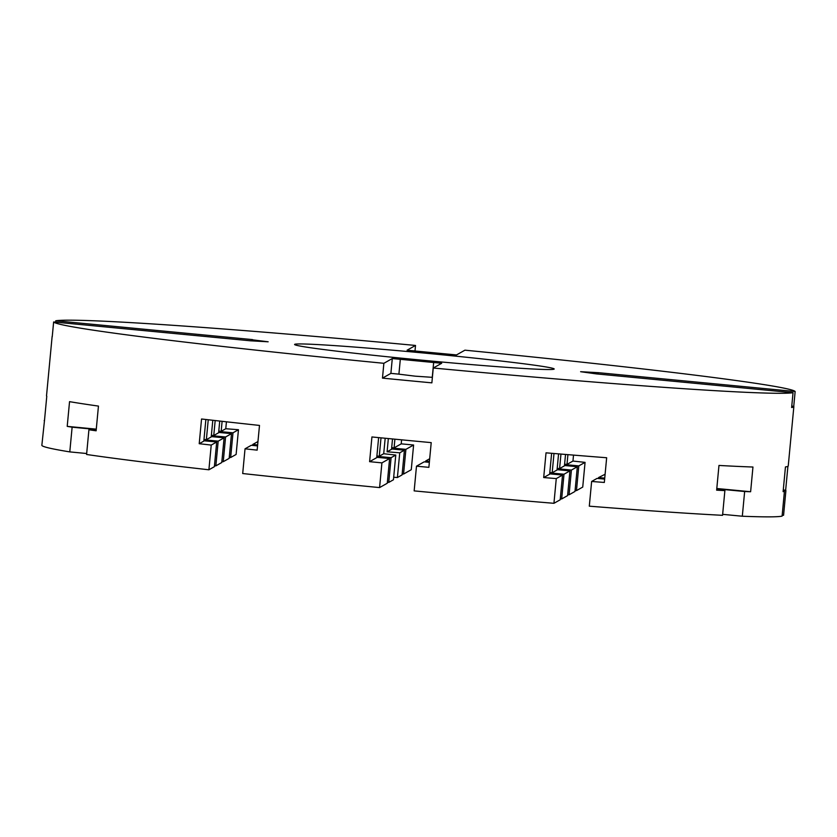 <?xml version="1.0" encoding="UTF-8"?>
<svg xmlns="http://www.w3.org/2000/svg" width="837" height="837" viewBox="0 0 837 837"><rect width="100%" height="100%" fill="white"/><g stroke="black" fill="none" stroke-linecap="round" stroke-linejoin="round"><path stroke-width="1.26" d="M55.619 322.161L55.744 320.78L252.533 339.602L252.104 340.722M252.199 339.791L268.154 341.789L250.42 340.795L53.631 321.973L52.229 336.798A372.517 10.4 -174.6 0 1 52.124 336.505A372.517 10.4 -174.6 0 1 52.281 336.244M793.037 392.699L596.247 373.877L580.616 371.701L598.361 372.685L795.15 391.507L793.748 406.332A372.517 10.4 -174.6 0 1 793.853 406.625A372.517 10.4 -174.6 0 1 793.518 407.012A372.517 10.4 -174.6 0 1 791.635 407.525L793.037 392.699A372.517 10.4 -174.6 0 1 433.263 368.018L431.871 382.854A372.517 10.4 -174.6 0 1 382.467 378.125L383.869 363.3A372.517 10.4 -174.6 0 1 53.631 321.973M597.911 374.034L598.016 372.873M383.869 363.3L392.291 358.55L400.316 359.314L398.904 374.16L415.204 376.169L432.258 377.33L433.66 362.505L441.695 363.268L433.263 368.018M400.316 359.314L433.66 362.505M294.708 344.331A130.384 3.641 -174.6 0 1 427.341 353.36A130.384 3.641 -174.6 0 1 554.199 369.012A130.384 3.641 -174.6 0 1 554.073 369.148A130.384 3.641 -174.6 0 1 421.44 360.119A130.384 3.641 -174.6 0 1 294.593 344.467A130.384 3.641 -174.6 0 1 294.708 344.331M55.744 320.78A372.517 10.4 -174.6 0 1 415.518 345.451L414.995 350.965M415.121 351.006L456.5 354.93L464.922 350.18A372.517 10.4 -174.6 0 1 795.15 391.507M716.754 488.85L744.648 491.518L742.314 516.23A372.517 10.4 5.4 0 0 782.093 516.136L784.426 491.424A372.517 10.4 -174.6 0 1 783.118 491.643L785.451 466.931A372.517 10.4 5.4 0 0 787.91 466.324A372.517 10.4 5.4 0 0 788.245 465.937L793.853 406.625M787.91 466.324L785.65 490.21A372.517 10.4 -174.6 0 1 785.912 490.587L783.568 515.299L782.187 515.163M573.512 455.108L572.947 461.061A372.517 10.4 -174.6 0 1 585.063 462.369L582.73 487.082L576.473 490.608L575.082 490.472M401.593 439.833L401.216 443.851A372.517 10.4 -174.6 0 1 413.604 445.012L411.26 469.724L403.56 474.066L402.168 473.93M226.429 421.806L225.77 428.732A372.517 10.4 -174.6 0 1 238.461 429.726L236.118 454.449L230.646 457.525L229.265 457.389M399.741 452.827L404.417 450.191L402.084 474.903L397.397 477.54L399.741 452.827A49.665 1.392 5.4 0 0 387.102 451.802L388.347 438.557M397.397 477.54A49.665 1.392 5.4 0 0 393.683 477.226M784.426 491.424L783.15 491.298M605.099 474.265L598.591 477.55L604.732 478.136M549.773 472.874L564.002 474.234L561.669 498.957L567.591 495.619L569.924 470.896L557.076 469.672M44.476 420.634L41.85 445.326A372.517 10.4 5.4 0 0 69.785 451.896L72.128 427.184L96.245 429.496M203.946 439.791L218.185 441.151L215.852 465.874L221.763 462.537L224.107 437.814L211.259 436.59M554 453.497L552.179 472.759L557.044 470.017L558.572 453.874M52.124 336.505L46.516 395.828A372.517 10.4 5.4 0 0 46.778 396.267L44.445 420.98A372.517 10.4 -174.6 0 1 44.183 420.603M203.977 439.446L206.362 439.676L211.227 436.935L212.797 420.268M783.275 489.98L785.65 490.21M557.201 468.354L559.587 468.584L564.452 465.843L565.53 454.449M560.957 454.072L559.587 468.584M783.244 490.325L785.912 490.587M557.17 468.699L571.409 470.07L569.076 494.782L567.685 494.646M211.353 435.627L225.582 436.987L223.249 461.7L221.857 461.564M211.384 435.282L213.759 435.502L218.624 432.76L219.733 421.053M215.182 420.54L213.759 435.502M387.102 451.802L391.538 449.302L392.522 438.954M569.076 494.782L574.998 491.445L577.331 466.732L564.483 465.498M404.417 450.191L391.57 448.956M223.249 461.7L229.171 458.362L231.504 433.65L218.656 432.415M564.609 464.19L566.984 464.409L572.947 461.061M567.915 454.648L566.984 464.409M391.695 447.649L394.081 447.879L401.216 443.851M394.897 439.184L394.081 447.879M564.577 464.535L578.806 465.895L576.473 490.608M391.664 447.994L405.903 449.354L403.56 474.066M218.75 431.453L232.989 432.813L230.646 457.525M218.781 431.107L221.167 431.337L225.77 428.732M222.108 421.325L221.167 431.337M96.15 430.459L88.921 429.768L86.588 454.481A372.517 10.4 5.4 0 0 208.894 469.787L211.227 445.075A372.517 10.4 -174.6 0 1 199.216 443.704L201.55 418.992A372.517 10.4 5.4 0 0 259.491 425.426L257.147 450.139A372.517 10.4 -174.6 0 1 245.032 448.82L242.699 473.533A372.517 10.4 5.4 0 0 379.579 487.584L381.913 462.871A372.517 10.4 -174.6 0 1 369.598 461.668L371.931 436.956A372.517 10.4 5.4 0 0 431.212 442.627L428.879 467.339A372.517 10.4 -174.6 0 1 416.491 466.178L414.158 490.89A372.517 10.4 5.4 0 0 553.937 503.309L560.194 499.783L562.527 475.071L549.679 473.847M429.35 462.338L424.192 461.836L416.491 466.178M379.579 487.584L387.28 483.242L389.613 458.53L376.765 457.305M257.555 445.901L251.288 445.294L245.032 448.82M553.937 503.309L556.27 478.597A372.517 10.4 -174.6 0 1 543.694 477.55L546.027 452.827A372.517 10.4 5.4 0 0 606.658 457.745L604.324 482.457A372.517 10.4 -174.6 0 1 591.633 481.463L589.3 506.176A372.517 10.4 5.4 0 0 722.551 515.32L724.884 490.608L716.671 489.812M604.638 479.099L597.105 478.377L591.633 481.463M208.894 469.787L214.366 466.701L216.699 441.988L203.851 440.764M252.669 445.43L252.764 444.468L257.639 444.928M376.859 456.332L391.099 457.693L388.755 482.415L387.374 482.279M425.583 461.972L425.677 461.009L429.444 461.365M561.669 498.957L560.277 498.821M598.497 478.513L598.591 477.55M742.314 516.23L722.645 514.347M543.694 477.55L549.647 474.192L551.625 453.298M369.598 461.668L376.734 457.651L378.627 437.615M724.884 490.608A372.517 10.4 -174.6 0 1 716.639 490.158L718.973 465.445A372.517 10.4 5.4 0 0 752.955 467.025L750.622 491.737A372.517 10.4 -174.6 0 1 744.648 491.518M72.128 427.184A372.517 10.4 -174.6 0 1 67.211 426.368L69.544 401.655A372.517 10.4 5.4 0 0 98.452 406.091L96.119 430.804A372.517 10.4 -174.6 0 1 88.921 429.768M199.216 443.704L203.82 441.109L205.871 419.483M376.891 455.987L379.276 456.217L383.712 453.717A49.665 1.392 5.4 0 0 395.775 455.056L393.442 479.768L388.755 482.415M381.013 437.845L379.276 456.217M549.804 472.528L552.179 472.759M716.796 488.505L750.622 491.737M215.852 465.874L214.46 465.738M86.682 453.518L69.785 451.896M67.211 426.368L96.276 429.151M208.246 419.755L206.362 439.676M385.177 438.243L383.712 453.717M232.989 432.813L238.461 429.726M578.806 465.895L585.063 462.369M571.409 470.07L577.331 466.732M211.227 445.075L216.699 441.988M218.185 441.151L224.107 437.814M225.582 436.987L231.504 433.65M425.677 461.009L429.695 458.739M564.002 474.234L569.924 470.896M556.27 478.597L562.527 475.071M381.913 462.871L389.613 458.53M405.903 449.354L413.604 445.012M252.764 444.468L257.963 441.538M391.099 457.693L395.775 455.056M415.11 350.985L407.096 350.201L415.518 345.451M398.914 374.139L390.889 373.375L382.467 378.125M392.291 358.55L390.889 373.375M793.748 406.332L791.76 406.144M598.361 372.685L598.235 374.066"/></g></svg>

